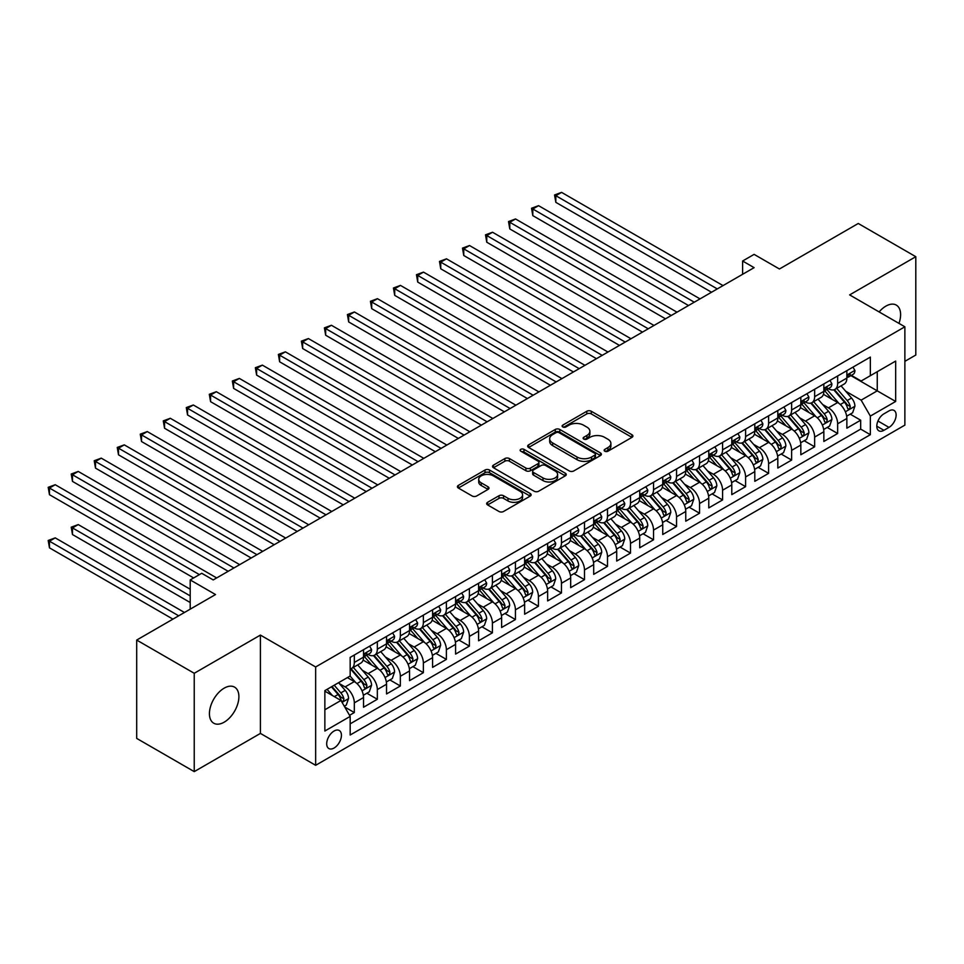 <?xml version="1.0" encoding="UTF-8"?>
<svg xmlns="http://www.w3.org/2000/svg" width="964" height="964" viewBox="0 0 964 964"><rect width="100%" height="100%" fill="white"/><g stroke="black" fill="none" stroke-linecap="round" stroke-linejoin="round"><path stroke-width="1.45" d="M604.802 451.212A2.241 1.289 0 0 0 607.959 451.212L631.962 437.355A3.193 1.844 0 0 0 632.902 436.041A3.193 1.844 0 0 0 631.962 434.74L591.306 411.267A3.193 1.844 0 0 0 586.787 411.267L562.783 425.124A2.241 1.289 0 0 0 562.12 426.04A2.241 1.289 0 0 0 562.783 426.944A2.241 1.289 0 0 0 565.94 426.944L569.049 425.16A10.218 5.905 0 0 1 583.509 425.16L586.895 427.112A10.218 5.905 0 0 1 589.884 431.282A10.218 5.905 0 0 1 586.895 435.463L583.786 437.246A2.241 1.289 0 0 0 583.136 438.162A2.241 1.289 0 0 0 583.786 439.078A2.241 1.289 0 0 0 586.956 439.078L590.052 437.282A10.218 5.905 0 0 1 604.512 437.282L607.91 439.247A10.218 5.905 0 0 1 610.899 443.416A10.218 5.905 0 0 1 607.91 447.585L604.802 449.381A2.241 1.289 0 0 0 604.139 450.296A2.241 1.289 0 0 0 604.802 451.212L604.802 449.381M224.154 722.193A20.834 12.026 120 0 0 237.771 703.828A20.834 12.026 120 0 0 234.577 687.139A20.834 12.026 120 0 0 224.154 688.163A20.834 12.026 120 0 0 210.55 706.528A20.834 12.026 120 0 0 213.743 723.217A20.834 12.026 120 0 0 224.154 722.193M898.966 323.386A20.834 12.026 120 0 0 896.291 305.094A20.834 12.026 120 0 0 885.88 306.13A20.834 12.026 120 0 0 879.12 311.926M334.062 748.028A10.411 6.013 120 0 0 340.87 738.858A10.411 6.013 120 0 0 339.268 730.507A10.411 6.013 120 0 0 334.062 731.025A10.411 6.013 120 0 0 327.254 740.207A10.411 6.013 120 0 0 328.857 748.546A10.411 6.013 120 0 0 334.062 748.028M487.603 502.304A3.193 1.844 0 0 0 486.663 503.606A3.193 1.844 0 0 0 487.603 504.919L499.015 511.498A3.193 1.844 0 0 0 503.533 511.498L530.188 496.111A3.193 1.844 0 0 0 531.128 494.809A3.193 1.844 0 0 0 530.188 493.508L489.519 470.022A3.193 1.844 0 0 0 485 470.022L458.346 485.41A3.193 1.844 0 0 0 457.406 486.724A3.193 1.844 0 0 0 458.346 488.025L472.131 495.978A3.193 1.844 0 0 0 476.65 495.978L488.049 489.399A3.193 1.844 0 0 0 488.989 488.085A3.193 1.844 0 0 0 488.049 486.784L481.217 482.844A8.543 4.928 0 0 1 478.722 479.349A8.543 4.928 0 0 1 483.988 474.794A8.543 4.928 0 0 1 493.303 475.867L520.078 491.315A8.543 4.928 0 0 1 522.584 494.809A8.543 4.928 0 0 1 517.307 499.364A8.543 4.928 0 0 1 507.992 498.292L503.533 495.725A3.193 1.844 0 0 0 499.015 495.725L487.603 502.304L487.603 504.919M904.871 361.343L915.8 355.029L915.8 256.701L858.261 223.479L779.43 268.992L754.113 254.376L742.605 261.015L754.113 267.655L213.225 579.93L201.717 573.291L190.209 579.93L190.209 609.164M194.234 673.282L194.234 771.622L260.413 733.411L260.413 635.083L194.234 673.282L136.695 640.06L215.526 594.547L190.209 579.93M260.413 635.083L315.65 666.968L904.871 326.796L904.871 425.124L315.65 765.308L315.65 666.968M915.8 256.701L849.633 294.9L904.871 326.796M569.278 470.938A3.193 1.844 0 0 0 573.797 470.938L600.452 455.55A3.193 1.844 0 0 0 601.391 454.237A3.193 1.844 0 0 0 600.452 452.935L559.783 429.462A3.193 1.844 0 0 0 555.264 429.462L528.609 444.85A3.193 1.844 0 0 0 527.669 446.151A3.193 1.844 0 0 0 528.609 447.465L569.278 470.938M521.705 451.694A2.241 1.289 0 0 1 523.97 452.008L523.97 449.344L565.314 473.216A3.193 1.844 0 0 1 566.254 474.529A3.193 1.844 0 0 1 565.314 475.83L538.659 491.218A3.193 1.844 0 0 1 534.14 491.218L493.472 467.745L493.472 465.13A3.193 1.844 0 0 0 492.544 466.431A3.193 1.844 0 0 0 493.472 467.745M493.472 465.13L504.883 458.551A3.193 1.844 0 0 1 509.402 458.551L525.898 468.07A3.193 1.844 0 0 0 530.417 468.07L537.984 463.696A3.193 1.844 0 0 0 538.924 462.395A3.193 1.844 0 0 0 537.984 461.093L520.813 451.176A2.241 1.289 0 0 1 520.162 450.26A2.241 1.289 0 0 1 521.536 449.067A2.241 1.289 0 0 1 523.97 449.344M194.234 771.622L136.695 738.4L136.695 640.06M349.546 715.312L354.318 712.553L344.763 707.034M339.328 683.572L345.112 686.91A13.014 7.519 60 0 1 354.318 702.852L363.524 697.538L363.524 707.239L377.334 699.261L366.862 693.224M362.344 670.281L368.127 673.619A13.014 7.519 60 0 1 377.334 689.561L386.54 684.247L386.54 693.947L400.349 685.982L389.878 679.933M385.359 656.99L391.143 660.328A13.014 7.519 60 0 1 400.349 676.27L409.555 670.956L409.555 680.656L423.365 672.691L412.893 666.642M408.387 643.699L414.159 647.037A13.014 7.519 60 0 1 423.365 662.991L432.571 657.677L432.571 667.377L446.38 659.4L435.909 653.351M431.402 630.42L437.174 633.758A13.014 7.519 60 0 1 446.38 649.7L455.586 644.386L455.586 654.086L469.396 646.109L458.924 640.06M454.418 617.129L460.19 620.467A13.014 7.519 60 0 1 469.396 636.409L478.602 631.095L478.602 640.795L492.411 632.818L481.94 626.781M477.433 603.838L483.205 607.175A13.014 7.519 60 0 1 492.411 623.118L501.617 617.804L501.617 627.504L515.427 619.539L504.955 613.49M500.449 590.546L506.221 593.884A13.014 7.519 60 0 1 515.427 609.838L524.633 604.524L524.633 614.225L538.442 606.248L527.971 600.198M523.464 577.267L529.236 580.605A13.014 7.519 60 0 1 538.442 596.547L547.648 591.233L547.648 600.933L561.47 592.956L550.986 586.907M546.48 563.976L552.252 567.314A13.014 7.519 60 0 1 561.47 583.256L570.676 577.942L570.676 587.642L584.485 579.665L574.002 573.628M569.495 550.685L575.279 554.023A13.014 7.519 60 0 1 584.485 569.965L593.691 564.651L593.691 574.351L607.501 566.386L597.029 560.337M592.511 537.394L598.295 540.732A13.014 7.519 60 0 1 607.501 556.686L616.707 551.36L616.707 561.06L630.516 553.095L620.045 547.046M615.526 524.115L621.31 527.441A13.014 7.519 60 0 1 630.516 543.395L639.722 538.081L639.722 547.781L653.532 539.804L643.06 533.755M638.542 510.824L644.326 514.161A13.014 7.519 60 0 1 653.532 530.104L662.738 524.79L662.738 534.49L676.547 526.513L666.076 520.476M661.557 497.532L667.341 500.87A13.014 7.519 60 0 1 676.547 516.812L685.753 511.498L685.753 521.199L699.563 513.234L689.091 507.185M684.573 484.241L690.357 487.579A13.014 7.519 60 0 1 699.563 503.521L708.769 498.207L708.769 507.908L722.578 499.942L712.107 493.893M707.588 470.962L713.372 474.288A13.014 7.519 60 0 1 722.578 490.242L731.784 484.928L731.784 494.628L745.594 486.651L735.122 480.602M730.604 457.671L736.388 461.009A13.014 7.519 60 0 1 745.594 476.951L754.8 471.637L754.8 481.337L768.609 473.36L758.138 467.311M753.631 444.38L759.403 447.718A13.014 7.519 60 0 1 768.609 463.66L777.815 458.346L777.815 468.046L791.625 460.069L781.153 454.032M776.647 431.089L782.419 434.427A13.014 7.519 60 0 1 791.625 450.369L800.831 445.055L800.831 454.755L814.64 446.79L804.169 440.741M799.662 417.798L805.434 421.135A13.014 7.519 60 0 1 814.64 437.09L823.846 431.776L823.846 441.476L837.656 433.499L837.656 423.798A13.014 7.519 -120 0 0 828.45 407.856L822.678 404.519M827.184 427.45L837.656 433.499M363.524 697.538A13.014 7.519 -120 0 0 354.318 681.596L347.414 677.608M386.54 684.247A13.014 7.519 -120 0 0 377.334 668.305L363.103 660.087M409.555 670.956A13.014 7.519 -120 0 0 400.349 655.014L386.118 646.796M432.571 657.677A13.014 7.519 -120 0 0 423.365 641.723L409.134 633.505M455.586 644.386A13.014 7.519 -120 0 0 446.38 628.432L432.149 620.226M478.602 631.095A13.014 7.519 -120 0 0 469.396 615.153L455.165 606.934M501.617 617.804A13.014 7.519 -120 0 0 492.411 601.861L478.18 593.643M524.633 604.524A13.014 7.519 -120 0 0 515.427 588.57L501.196 580.352M547.648 591.233A13.014 7.519 -120 0 0 538.442 575.279L524.211 567.061M570.676 577.942A13.014 7.519 -120 0 0 561.47 562L547.227 553.782M593.691 564.651A13.014 7.519 -120 0 0 584.485 548.709L570.242 540.491M616.707 551.36A13.014 7.519 -120 0 0 607.501 535.418L593.258 527.2M639.722 538.081A13.014 7.519 -120 0 0 630.516 522.127L616.273 513.908M662.738 524.79A13.014 7.519 -120 0 0 653.532 508.847L639.301 500.629M685.753 511.498A13.014 7.519 -120 0 0 676.547 495.556L662.316 487.338M708.769 498.207A13.014 7.519 -120 0 0 699.563 482.265L685.332 474.047M731.784 484.928A13.014 7.519 -120 0 0 722.578 468.974L708.347 460.756M754.8 471.637A13.014 7.519 -120 0 0 745.594 455.695L731.363 447.477M777.815 458.346A13.014 7.519 -120 0 0 768.609 442.404L754.378 434.186M800.831 445.055A13.014 7.519 -120 0 0 791.625 429.113L777.394 420.894M823.846 431.776A13.014 7.519 -120 0 0 814.64 415.821L800.409 407.603M888.989 410.905L883.928 413.833A10.086 5.82 120 0 0 877.336 422.726A10.086 5.82 120 0 0 878.879 430.812A10.086 5.82 120 0 0 883.928 430.306L888.989 427.389A10.086 5.82 120 0 0 895.58 418.497A10.086 5.82 120 0 0 894.026 410.411A10.086 5.82 120 0 0 888.989 410.905M324.856 709.757L340.967 700.454L350.173 716.409L350.173 735.014L870.347 434.692L870.347 416.087L861.141 400.144L845.693 391.227M350.173 716.409L324.856 731.025L324.856 690.622L350.173 676.005L350.173 657.4L870.347 357.09L870.347 375.695L895.664 361.078L895.664 401.47L870.347 416.087M368.007 654.411L368.127 654.484A13.014 7.519 60 0 0 374.635 655.122L383.841 649.808A13.014 7.519 -120 0 0 386.54 643.856L386.54 636.409M391.023 641.12L391.143 641.193A13.014 7.519 60 0 0 397.65 641.843L406.856 636.529A13.014 7.519 -120 0 0 409.555 630.564L409.555 623.118M414.038 627.841L414.159 627.901A13.014 7.519 60 0 0 420.666 628.552L429.872 623.238A13.014 7.519 -120 0 0 432.571 617.273L432.571 609.838M437.053 614.55L437.174 614.622A13.014 7.519 60 0 0 443.681 615.261L452.887 609.947A13.014 7.519 -120 0 0 455.586 603.982L455.586 596.547M460.069 601.259L460.19 601.331A13.014 7.519 60 0 0 466.697 601.97L475.903 596.656A13.014 7.519 -120 0 0 478.602 590.703L478.602 583.256M483.084 587.968L483.205 588.04A13.014 7.519 60 0 0 489.724 588.691L498.93 583.365A13.014 7.519 -120 0 0 501.617 577.412L501.617 569.965M506.1 574.689L506.221 574.749A13.014 7.519 60 0 0 512.74 575.4L521.946 570.086A13.014 7.519 -120 0 0 524.633 564.121L524.633 556.674M529.116 561.397L529.236 561.47A13.014 7.519 60 0 0 535.755 562.108L544.961 556.794A13.014 7.519 -120 0 0 547.648 550.83L547.648 543.395M552.131 548.106L552.252 548.179A13.014 7.519 60 0 0 558.771 548.817L567.977 543.503A13.014 7.519 -120 0 0 570.676 537.551L570.676 530.104M575.159 534.815L575.279 534.887A13.014 7.519 60 0 0 581.786 535.538L590.992 530.212A13.014 7.519 -120 0 0 593.691 524.259L593.691 516.812M598.174 521.524L598.295 521.596A13.014 7.519 60 0 0 604.802 522.247L614.008 516.933A13.014 7.519 -120 0 0 616.707 510.968L616.707 503.521M621.19 508.245L621.31 508.305A13.014 7.519 60 0 0 627.817 508.956L637.023 503.642A13.014 7.519 -120 0 0 639.722 497.677L639.722 490.242M644.205 494.954L644.326 495.026A13.014 7.519 60 0 0 650.833 495.665L660.039 490.351A13.014 7.519 -120 0 0 662.738 484.386L662.738 476.951M667.221 481.663L667.341 481.735A13.014 7.519 60 0 0 673.848 482.374L683.054 477.06A13.014 7.519 -120 0 0 685.753 471.107L685.753 463.66M690.236 468.371L690.357 468.444A13.014 7.519 60 0 0 696.864 469.094L706.07 463.78A13.014 7.519 -120 0 0 708.769 457.816L708.769 450.369M713.252 455.092L713.372 455.153A13.014 7.519 60 0 0 719.879 455.803L729.085 450.489A13.014 7.519 -120 0 0 731.784 444.524L731.784 437.09M736.267 441.801L736.388 441.874A13.014 7.519 60 0 0 742.895 442.512L752.101 437.198A13.014 7.519 -120 0 0 754.8 431.233L754.8 423.798M759.283 428.51L759.403 428.582A13.014 7.519 60 0 0 765.91 429.221L775.116 423.907A13.014 7.519 -120 0 0 777.815 417.954L777.815 410.507M782.298 415.219L782.419 415.291A13.014 7.519 60 0 0 788.926 415.942L798.132 410.616A13.014 7.519 -120 0 0 800.831 404.663L800.831 397.216M805.314 401.94L805.434 402A13.014 7.519 60 0 0 811.941 402.651L821.147 397.337A13.014 7.519 -120 0 0 823.846 391.372L823.846 383.937M350.173 723.844L860.671 429.113L860.671 420.208L846.862 428.185L846.862 418.484A13.014 7.519 -120 0 0 837.656 402.53L823.425 394.312M828.329 388.649L828.45 388.721A13.014 7.519 -120 0 0 834.969 389.36A13.014 7.519 -120 0 0 837.656 383.395L837.656 375.96M834.969 389.36L844.175 384.046A13.014 7.519 -120 0 0 846.862 378.081L846.862 370.646M354.318 655.014L354.318 662.461A13.014 7.519 60 0 1 351.619 668.414A13.014 7.519 60 0 1 350.173 668.944M351.619 668.414L360.825 663.099A13.014 7.519 -120 0 0 363.524 657.135L363.524 649.7M377.334 641.723L377.334 649.17A13.014 7.519 60 0 1 374.635 655.122M400.349 628.432L400.349 635.879A13.014 7.519 60 0 1 397.65 641.843M423.365 615.153L423.365 622.587A13.014 7.519 60 0 1 420.666 628.552M446.38 601.861L446.38 609.296A13.014 7.519 60 0 1 443.681 615.261M469.396 588.57L469.396 596.017A13.014 7.519 60 0 1 466.697 601.97M492.411 575.279L492.411 582.726A13.014 7.519 60 0 1 489.724 588.691M515.427 562L515.427 569.435A13.014 7.519 60 0 1 512.74 575.4M538.442 548.709L538.442 556.144A13.014 7.519 60 0 1 535.755 562.108M561.47 535.418L561.47 542.865A13.014 7.519 60 0 1 558.771 548.817M584.485 522.127L584.485 529.573A13.014 7.519 60 0 1 581.786 535.538M607.501 508.847L607.501 516.282A13.014 7.519 60 0 1 604.802 522.247M630.516 495.556L630.516 502.991A13.014 7.519 60 0 1 627.817 508.956M653.532 482.265L653.532 489.712A13.014 7.519 60 0 1 650.833 495.665M676.547 468.974L676.547 476.421A13.014 7.519 60 0 1 673.848 482.374M699.563 455.683L699.563 463.13A13.014 7.519 60 0 1 696.864 469.094M722.578 442.404L722.578 449.839A13.014 7.519 60 0 1 719.879 455.803M745.594 429.113L745.594 436.547A13.014 7.519 60 0 1 742.895 442.512M768.609 415.821L768.609 423.268A13.014 7.519 60 0 1 765.91 429.221M791.625 402.53L791.625 409.977A13.014 7.519 60 0 1 788.926 415.942M814.64 389.251L814.64 396.686A13.014 7.519 60 0 1 811.941 402.651M814.64 437.09L814.64 446.79M791.625 450.369L791.625 460.069M768.609 463.66L768.609 473.36M745.594 476.951L745.594 486.651M722.578 490.242L722.578 499.942M699.563 503.521L699.563 513.234M676.547 516.812L676.547 526.513M653.532 530.104L653.532 539.804M630.516 543.395L630.516 553.095M607.501 556.686L607.501 566.386M584.485 569.965L584.485 579.665M561.47 583.256L561.47 592.956M538.442 596.547L538.442 606.248M515.427 609.838L515.427 619.539M492.411 623.118L492.411 632.818M469.396 636.409L469.396 646.109M446.38 649.7L446.38 659.4M423.365 662.991L423.365 672.691M400.349 676.27L400.349 685.982M377.334 689.561L377.334 699.261M354.318 702.852L354.318 712.553M340.967 700.454L324.856 691.164M861.141 400.144L877.252 390.842L877.252 371.706L895.664 361.078M850.887 375.623L895.664 401.47M851.345 375.358L861.141 381.009L870.347 375.695M260.413 733.411L315.65 765.308M742.605 261.015L742.605 274.306M850.2 414.159L860.671 420.208M860.671 429.113L870.347 434.692M605.693 451.526L607.91 450.248A10.218 5.905 0 0 0 610.899 446.079L610.899 443.416M589.884 431.282L589.884 433.945A10.218 5.905 0 0 1 586.895 438.114L584.678 439.391M631.926 437.379L591.306 413.918A3.193 1.844 0 0 0 586.787 413.918L563.675 427.269M600.403 455.574L559.783 432.113A3.193 1.844 0 0 0 555.264 432.113L528.646 447.489L528.609 444.85M594.8 455.153A2.241 1.289 0 0 0 595.463 454.237A2.241 1.289 0 0 0 594.8 453.333L559.108 432.716A2.241 1.289 0 0 0 555.939 432.716L552.673 434.607A10.218 5.905 0 0 0 549.673 438.789A10.218 5.905 0 0 0 552.673 442.958L577.062 457.044A10.218 5.905 0 0 0 591.522 457.044L594.8 455.153L594.8 457.816A2.241 1.289 0 0 0 595.463 456.9L595.463 454.237M549.673 438.789L549.673 441.44A10.218 5.905 0 0 0 552.673 445.621L552.673 442.958M594.8 457.816L591.522 459.708A10.218 5.905 0 0 1 577.062 459.708L552.673 445.621M493.52 467.769L504.883 461.202L504.883 458.551M538.924 462.395L538.924 465.046A3.193 1.844 0 0 1 537.984 466.359L530.417 470.721A3.193 1.844 0 0 1 525.898 470.721L509.402 461.202A3.193 1.844 0 0 0 504.883 461.202M523.97 452.008L565.278 475.854M543.009 477.951A8.543 4.928 0 0 0 552.324 479.012A8.543 4.928 0 0 0 557.602 474.457A8.543 4.928 0 0 0 555.095 470.974L545.66 465.528A3.193 1.844 0 0 0 541.141 465.528L533.574 469.89A3.193 1.844 0 0 0 532.646 471.203A3.193 1.844 0 0 0 533.574 472.505L543.009 477.951L543.009 480.602A8.543 4.928 0 0 0 552.324 481.675A8.543 4.928 0 0 0 557.602 477.12L557.602 474.457M532.646 471.203L532.646 473.854A3.193 1.844 0 0 0 533.574 475.156L533.574 472.505M543.009 480.602L533.574 475.156M522.584 494.809L522.584 497.46A8.543 4.928 0 0 1 517.307 502.027A8.543 4.928 0 0 1 507.992 500.955L503.533 498.376A3.193 1.844 0 0 0 499.015 498.376L487.639 504.943M478.722 479.349L478.722 482.012A8.543 4.928 0 0 0 481.217 485.495L481.217 482.844M488.049 486.784L488.049 489.399L481.217 485.495M530.152 496.135L489.519 472.685A3.193 1.844 0 0 0 485 472.685L458.394 488.049M846.669 416.207L852.622 412.773L854.923 406.121A8.628 4.977 -120 0 0 851.561 398.024L841.042 385.853M838.933 403.374L826.919 389.456M832.101 399.325L825.124 391.251A20.666 11.93 -120 0 0 824.485 390.528M555.83 255.496L665.497 318.819L509.787 228.926L509.787 222.274L515.547 218.961L677.005 312.179M833.788 389.83L844.428 402.145A8.628 4.977 60 0 1 847.501 408.085C848.802 409.821 849.718 409.29 850.26 406.495A8.628 4.977 -120 0 0 847.187 400.554L836.668 388.372M834.414 389.625L845.85 402.856A4.398 2.543 60 0 1 846.946 404.579L850.26 406.495M847.501 408.085L848.127 409.11M852.971 367.127L854.923 370.513A8.628 4.977 60 0 1 853.14 374.321L848.766 376.852A8.628 4.977 -120 0 0 850.26 374.863L850.079 374.104M717.288 288.923L555.83 195.704L561.578 192.378L723.036 285.597M847.151 377.249L847.187 377.249A8.628 4.977 -120 0 0 848.766 376.852M849.151 374.225L850.26 374.863C849.718 373.562 848.802 374.092 847.501 376.454A8.628 4.977 60 0 1 846.862 377.683M711.528 292.237L555.83 202.344L555.83 195.704L554.553 194.969L561.578 192.378M555.83 202.344L554.553 194.969M823.654 429.486L829.606 426.052L831.908 419.412A8.628 4.977 -120 0 0 828.546 411.315L818.026 399.132M815.918 416.665L803.904 402.747M809.085 412.616L802.108 404.543A20.666 11.93 -120 0 0 801.47 403.82M532.803 268.787L642.482 332.11L486.772 242.217L486.772 235.565L492.532 232.24L653.99 325.458M810.772 403.121L821.412 415.436A8.628 4.977 60 0 1 824.485 421.376C825.787 423.112 826.702 422.581 827.245 419.774A8.628 4.977 -120 0 0 824.172 413.833L813.652 401.663M811.399 402.916L822.834 416.147A4.398 2.543 60 0 1 823.931 417.87L827.245 419.774M824.485 421.376L825.112 422.401M800.638 442.777L806.591 439.343L808.892 432.703A8.628 4.977 -120 0 0 805.53 424.606L795.011 412.423M792.902 429.956L780.888 416.038M786.07 425.907L779.093 417.822A20.666 11.93 -120 0 0 778.454 417.111M509.787 282.078L619.466 345.401L463.756 255.496L463.756 248.857L469.516 245.531L630.974 338.75M787.757 416.4L798.397 428.715A8.628 4.977 60 0 1 801.47 434.668C802.771 436.391 803.687 435.861 804.229 433.065A8.628 4.977 -120 0 0 801.156 427.124L790.637 414.954M788.383 416.207L799.807 429.438A4.398 2.543 60 0 1 800.915 431.161L804.229 433.065M801.47 434.668L802.096 435.68M777.623 456.068L783.575 452.634L785.877 445.983A8.628 4.977 -120 0 0 782.515 437.885L771.995 425.714M769.887 443.247L757.873 429.329M763.054 439.186L756.077 431.113A20.666 11.93 -120 0 0 755.439 430.39M486.772 295.37L596.451 358.68L440.741 268.787L440.741 262.148L446.501 258.822L607.959 352.041M764.741 429.691L775.381 442.006A8.628 4.977 60 0 1 778.454 447.947C779.756 449.682 780.671 449.152 781.214 446.356A8.628 4.977 -120 0 0 778.141 440.415L767.621 428.233M765.368 429.498L776.791 442.729A4.398 2.543 60 0 1 777.9 444.44L781.214 446.356M778.454 447.947L779.081 448.971M754.607 469.36L760.56 465.925L762.861 459.274A8.628 4.977 -120 0 0 759.499 451.176L748.98 439.006M746.871 456.526L734.857 442.621M740.039 452.478L733.062 444.404A20.666 11.93 -120 0 0 732.423 443.681M463.756 308.649L573.435 371.971L417.725 282.078L417.725 275.427L423.485 272.113L584.943 365.332M741.726 442.982L752.366 455.297A8.628 4.977 60 0 1 755.439 461.238C756.728 462.973 757.656 462.443 758.198 459.647A8.628 4.977 -120 0 0 755.125 453.707L744.606 441.524M742.352 442.777L753.776 456.008A4.398 2.543 60 0 1 754.884 457.731L758.198 459.647M755.439 461.238L756.065 462.262M829.944 380.406L831.908 383.793A8.628 4.977 60 0 1 830.125 387.612L825.75 390.143A8.628 4.977 -120 0 0 827.245 388.155L827.064 387.383M694.273 302.202L532.803 208.995L538.563 205.669L700.021 298.888M824.136 390.541L824.172 390.541A8.628 4.977 -120 0 0 825.75 390.143M826.136 387.504L827.245 388.155C826.702 386.853 825.787 387.383 824.485 389.745A8.628 4.977 60 0 1 823.846 390.974M688.513 305.528L532.803 215.635L532.803 208.995L531.538 208.26L538.563 205.669M532.803 215.635L531.538 208.26M806.928 393.698L808.892 397.084A8.628 4.977 60 0 1 807.097 400.904L802.735 403.422A8.628 4.977 -120 0 0 804.229 401.446L804.048 400.675M671.257 315.493L508.522 221.551L515.547 218.961M801.12 403.832L801.156 403.832A8.628 4.977 -120 0 0 802.735 403.422M803.12 400.795L804.229 401.446C803.687 400.144 802.771 400.675 801.47 403.036A8.628 4.977 60 0 1 800.831 404.265M509.787 228.926L508.522 221.551M783.913 406.989L785.877 410.375A8.628 4.977 60 0 1 784.081 414.195L779.707 416.713A8.628 4.977 -120 0 0 781.214 414.725L781.033 413.966M648.23 328.784L485.507 234.83L492.532 232.24M778.105 417.123L778.141 417.123A8.628 4.977 -120 0 0 779.707 416.713M780.105 414.086L781.214 414.725C780.671 413.436 779.756 413.966 778.454 416.328A8.628 4.977 60 0 1 777.815 417.557M486.772 242.217L485.507 234.83M760.897 420.28L762.861 423.666A8.628 4.977 60 0 1 761.066 427.474L756.692 430.004A8.628 4.977 -120 0 0 758.198 428.016L758.017 427.257M625.214 342.075L462.491 248.122L469.516 245.531M755.089 430.414L755.125 430.414A8.628 4.977 -120 0 0 756.692 430.004M757.089 427.377L758.198 428.016C757.656 426.715 756.74 427.245 755.439 429.607A8.628 4.977 60 0 1 754.8 430.836M463.756 255.496L462.491 248.122M731.592 482.639L737.544 479.204L739.834 472.565A8.628 4.977 -120 0 0 736.484 464.467L725.964 452.285M723.856 469.817L711.842 455.9M717.023 465.769L710.046 457.695A20.666 11.93 -120 0 0 709.396 456.972M440.741 321.94L550.42 385.263L394.71 295.37L394.71 288.718L400.47 285.404L561.928 378.611M718.71 456.273L729.35 468.588A8.628 4.977 60 0 1 732.423 474.529C733.712 476.264 734.64 475.734 735.183 472.938A8.628 4.977 -120 0 0 732.11 466.986L721.59 454.815M719.337 456.068L730.76 469.299A4.398 2.543 60 0 1 731.869 471.022L735.183 472.938M732.423 474.529L733.05 475.553M737.882 433.559L739.834 436.957A8.628 4.977 60 0 1 738.05 440.765L733.676 443.295A8.628 4.977 -120 0 0 735.183 441.307L735.002 440.536M602.199 355.367L439.476 261.413L446.501 258.822M732.074 443.693L732.11 443.693A8.628 4.977 -120 0 0 733.676 443.295M734.074 440.668L735.183 441.307C734.64 440.006 733.725 440.536 732.423 442.898A8.628 4.977 60 0 1 731.784 444.127M440.741 268.787L439.476 261.413M708.576 495.93L714.517 492.496L716.818 485.856A8.628 4.977 -120 0 0 713.468 477.758L702.949 465.576M700.84 483.109L688.826 469.191M693.996 479.06L687.031 470.974A20.666 11.93 -120 0 0 686.38 470.263M417.725 335.231L527.404 398.554L371.694 308.649L371.694 302.009L377.454 298.683L538.912 391.902M695.695 469.564L706.335 481.88A8.628 4.977 60 0 1 709.408 487.82C710.697 489.555 711.625 489.013 712.167 486.218A8.628 4.977 -120 0 0 709.094 480.277L698.575 468.106M696.321 469.36L707.745 482.59A4.398 2.543 60 0 1 708.853 484.314L712.167 486.218M709.408 487.82L710.034 488.832M714.866 446.85L716.818 450.236A8.628 4.977 60 0 1 715.035 454.056L710.661 456.587A8.628 4.977 -120 0 0 712.167 454.598L711.986 453.827M579.183 368.646L416.46 274.704L423.485 272.113M709.058 456.984L709.094 456.984A8.628 4.977 -120 0 0 710.661 456.587M711.058 453.948L712.167 454.598C711.625 453.297 710.709 453.827 709.408 456.189A8.628 4.977 60 0 1 708.769 457.418M417.725 282.078L416.46 274.704M685.561 509.221L691.501 505.787L693.803 499.147A8.628 4.977 -120 0 0 690.453 491.038L679.933 478.867M677.825 496.4L665.811 482.482M670.98 492.339L664.003 484.265A20.666 11.93 -120 0 0 663.365 483.542M394.71 348.522L504.377 411.833M672.679 482.844L683.307 495.159A8.628 4.977 60 0 1 686.392 501.099C687.681 502.834 688.609 502.304 689.152 499.509A8.628 4.977 -120 0 0 686.079 493.568L675.559 481.398M673.306 482.651L684.729 495.882A4.398 2.543 60 0 1 685.838 497.593L689.152 499.509M686.392 501.099L687.019 502.124M691.851 460.141L693.803 463.527A8.628 4.977 60 0 1 692.019 467.347L687.645 469.866A8.628 4.977 -120 0 0 689.152 467.877L688.971 467.118M556.168 381.937L393.445 287.995L400.47 285.404M686.043 470.275L686.079 470.275A8.628 4.977 -120 0 0 687.645 469.866M688.031 467.239L689.152 467.877C688.609 466.588 687.681 467.118 686.392 469.48A8.628 4.977 60 0 1 685.753 470.709M394.71 295.37L393.445 287.995M662.545 522.512L668.486 519.078L670.787 512.426A8.628 4.977 -120 0 0 667.425 504.329L656.918 492.158M654.809 509.679L642.783 495.773M647.965 505.63L640.988 497.557A20.666 11.93 -120 0 0 640.349 496.834M371.694 361.801L481.361 425.124L325.663 335.231L325.663 328.591L331.411 325.266L492.869 418.484M649.664 496.135L660.292 508.45A8.628 4.977 60 0 1 663.377 514.39C664.666 516.126 665.594 515.595 666.136 512.8A8.628 4.977 -120 0 0 663.063 506.859L652.544 494.677M650.29 495.93L661.714 509.161A4.398 2.543 60 0 1 662.822 510.884L666.136 512.8M663.377 514.39L664.003 515.415M668.835 473.432L670.787 476.819A8.628 4.977 60 0 1 669.004 480.638L664.63 483.157A8.628 4.977 -120 0 0 666.136 481.169L665.955 480.409M533.152 395.228L370.429 301.274L377.454 298.683M663.027 483.567L663.063 483.567A8.628 4.977 -120 0 0 664.63 483.157M665.015 480.53L666.136 481.169C665.594 479.867 664.666 480.397 663.377 482.771A8.628 4.977 60 0 1 662.738 483.988M371.694 308.649L370.429 301.274M639.53 535.791L645.47 532.369L647.772 525.717A8.628 4.977 -120 0 0 644.41 517.62L633.902 505.449M631.794 522.97L619.768 509.052M624.949 518.921L617.972 510.848A20.666 11.93 -120 0 0 617.334 510.125M348.679 375.092L458.346 438.415L302.648 348.522L302.648 341.871L308.396 338.557L469.854 431.764M626.648 509.426L637.276 521.741A8.628 4.977 60 0 1 640.361 527.682C641.65 529.417 642.578 528.887 643.121 526.091A8.628 4.977 -120 0 0 640.048 520.138L629.528 507.968M627.275 509.221L638.698 522.452A4.398 2.543 60 0 1 639.807 524.175L643.121 526.091M640.361 527.682L640.988 528.706M645.82 486.712L647.772 490.11A8.628 4.977 60 0 1 645.988 493.917L641.614 496.448A8.628 4.977 -120 0 0 643.121 494.46L642.94 493.689M510.137 408.519L348.679 315.3L354.427 311.974L515.897 405.193M640.012 496.846L640.048 496.846A8.628 4.977 -120 0 0 641.614 496.448M642 493.821L643.121 494.46C642.578 493.158 641.65 493.689 640.361 496.05A8.628 4.977 60 0 1 639.722 497.279M504.389 411.833L348.679 321.94L348.679 315.3L347.414 314.565L354.427 311.974M348.679 321.94L347.414 314.565M616.514 549.082L622.455 545.648L624.756 539.009A8.628 4.977 -120 0 0 621.394 530.911L610.887 518.728M608.778 536.261L596.752 522.343M601.934 532.212L594.957 524.127A20.666 11.93 -120 0 0 594.318 523.416M325.663 388.384L435.33 451.706L279.632 361.801L279.632 355.162L285.38 351.836L446.838 445.055M603.633 522.717L614.261 535.032A8.628 4.977 60 0 1 617.334 540.973C618.635 542.708 619.551 542.178 620.105 539.37A8.628 4.977 -120 0 0 617.02 533.429L606.513 521.259M604.247 522.512L615.683 535.743A4.398 2.543 60 0 1 616.791 537.466L620.105 539.37M617.334 540.973L617.972 541.997M622.804 500.003L624.756 503.389A8.628 4.977 60 0 1 622.973 507.209L618.599 509.739A8.628 4.977 -120 0 0 620.105 507.751L619.924 506.98M487.121 421.798L324.398 327.856L331.411 325.266M616.996 510.137L617.02 510.137A8.628 4.977 -120 0 0 618.599 509.739M618.984 507.1L620.105 507.751C619.563 506.449 618.635 506.98 617.334 509.341A8.628 4.977 60 0 1 616.707 510.571M325.663 335.231L324.398 327.856M593.499 562.374L599.439 558.939L601.741 552.3A8.628 4.977 -120 0 0 598.379 544.19L587.871 532.02M585.763 549.552L573.737 535.635M578.918 545.491L571.941 537.418A20.666 11.93 -120 0 0 571.303 536.707M302.648 401.675L412.315 464.985L256.617 375.092L256.617 368.453L262.365 365.127L423.823 458.346M580.605 535.996L591.245 548.311A8.628 4.977 60 0 1 594.318 554.252L594.945 555.276L596.114 555.119L597.09 552.661A8.628 4.977 -120 0 0 594.005 546.721L583.497 534.55M581.232 535.803L592.667 549.034A4.398 2.543 60 0 1 593.776 550.745L597.09 552.661M599.789 513.294L601.741 516.68A8.628 4.977 60 0 1 599.957 520.5L595.583 523.018A8.628 4.977 -120 0 0 597.09 521.03L596.909 520.271M464.106 435.089L301.383 341.148L308.396 338.557M593.981 523.428L594.005 523.428A8.628 4.977 -120 0 0 595.583 523.018M595.969 520.391L597.09 521.03C596.547 519.741 595.619 520.271 594.318 522.633A8.628 4.977 60 0 1 593.691 523.862M302.648 348.522L301.383 341.148M570.471 575.665L576.424 572.23L578.725 565.579A8.628 4.977 -120 0 0 575.363 557.481L564.856 545.311M562.747 562.843L550.721 548.926M555.903 558.783L548.926 550.709A20.666 11.93 -120 0 0 548.287 549.986M279.632 414.966L389.299 478.277L233.601 388.384L233.601 381.744L239.349 378.418L400.807 471.637M557.59 549.287L568.23 561.602A8.628 4.977 60 0 1 571.303 567.543C572.604 569.278 573.52 568.748 574.074 565.952A8.628 4.977 -120 0 0 570.989 560.012L560.482 547.829M558.216 549.082L569.652 562.325A4.398 2.543 60 0 1 570.76 564.036L574.074 565.952M571.303 567.543L571.929 568.567M576.773 526.585L578.725 529.971A8.628 4.977 60 0 1 576.942 533.791L572.568 536.309A8.628 4.977 -120 0 0 574.074 534.321L573.881 533.562M441.09 448.381L278.367 354.427L285.38 351.836M570.953 536.719L570.989 536.719A8.628 4.977 -120 0 0 572.568 536.309M572.953 533.682L574.074 534.321C573.532 533.02 572.604 533.562 571.303 535.924A8.628 4.977 60 0 1 570.676 537.141M279.632 361.801L278.367 354.427M547.456 588.956L553.408 585.522L555.71 578.87A8.628 4.977 -120 0 0 552.348 570.772L541.828 558.602M539.732 576.123L527.706 562.205M532.887 572.074L525.91 564A20.666 11.93 -120 0 0 525.272 563.277M256.617 428.245L366.284 491.568L210.586 401.675L210.586 395.023L216.334 391.709L377.792 484.928M534.574 562.578L545.214 574.893A8.628 4.977 60 0 1 548.287 580.834C549.588 582.569 550.504 582.039 551.047 579.244A8.628 4.977 -120 0 0 547.974 573.303L537.466 561.12M535.201 562.374L546.636 575.604A4.398 2.543 60 0 1 547.745 577.328L551.047 579.244M548.287 580.834L548.914 581.858M553.758 539.864L555.71 543.262A8.628 4.977 60 0 1 553.926 547.07L549.552 549.601A8.628 4.977 -120 0 0 551.047 547.612L550.866 546.853M418.075 461.672L255.352 367.718L262.365 365.127M547.938 549.998L547.974 549.998A8.628 4.977 -120 0 0 549.552 549.601M549.938 546.974L551.047 547.612C550.504 546.311 549.588 546.841 548.287 549.203A8.628 4.977 60 0 1 547.648 550.432M256.617 375.092L255.352 367.718M524.44 602.235L530.393 598.801L532.694 592.161A8.628 4.977 -120 0 0 529.332 584.063L518.813 571.881M516.716 589.414L504.69 575.496M509.872 585.365L502.895 577.291A20.666 11.93 -120 0 0 502.256 576.568M233.601 441.536L343.268 504.859L187.558 414.954L187.558 408.314L193.318 404.988L354.776 498.207M511.559 575.87L522.199 588.185A8.628 4.977 60 0 1 525.272 594.125C526.573 595.86 527.489 595.33 528.031 592.523A8.628 4.977 -120 0 0 524.958 586.582L514.439 574.411M512.185 575.665L523.621 588.896A4.398 2.543 60 0 1 524.729 590.619L528.031 592.523M525.272 594.125L525.898 595.149M530.742 553.155L532.694 556.541A8.628 4.977 60 0 1 530.911 560.361L526.537 562.892A8.628 4.977 -120 0 0 528.031 560.903L527.85 560.132M395.059 474.951L232.336 381.009L239.349 378.418M524.922 563.289L524.958 563.289A8.628 4.977 -120 0 0 526.537 562.892M526.922 560.253L528.031 560.903C527.489 559.602 526.573 560.132 525.272 562.494A8.628 4.977 60 0 1 524.633 563.723M233.601 388.384L232.336 381.009M501.425 615.526L507.377 612.092L509.679 605.452A8.628 4.977 -120 0 0 506.317 597.355L495.797 585.172M493.689 602.705L481.675 588.787M486.856 598.656L479.879 590.571A20.666 11.93 -120 0 0 479.241 589.86M210.586 454.827L320.253 518.15L164.543 428.245L164.543 421.605L170.303 418.28L331.761 511.498M488.543 589.149L499.183 601.464A8.628 4.977 60 0 1 502.256 607.416C503.557 609.14 504.473 608.609 505.016 605.814A8.628 4.977 -120 0 0 501.943 599.873L491.423 587.703M489.17 588.956L500.605 602.187A4.398 2.543 60 0 1 501.702 603.91L505.016 605.814M502.256 607.416L502.883 608.429M507.715 566.446L509.679 569.832A8.628 4.977 60 0 1 507.895 573.652L503.521 576.171A8.628 4.977 -120 0 0 505.016 574.195L504.835 573.423M372.044 488.242L209.309 394.3L216.334 391.709M501.907 576.58L501.943 576.58A8.628 4.977 -120 0 0 503.521 576.171M503.907 573.544L505.016 574.195C504.473 572.893 503.557 573.423 502.256 575.785A8.628 4.977 60 0 1 501.617 577.014M210.586 401.675L209.309 394.3M478.409 628.817L484.362 625.383L486.663 618.731A8.628 4.977 -120 0 0 483.301 610.634L472.782 598.463M470.673 615.996L458.659 602.078M463.841 611.935L456.864 603.862A20.666 11.93 -120 0 0 456.225 603.139M187.558 468.118L297.237 531.429L141.527 441.536L141.527 434.897L147.287 431.571L308.745 524.79M465.528 602.44L476.168 614.755A8.628 4.977 60 0 1 479.241 620.696C480.542 622.431 481.458 621.901 482 619.105A8.628 4.977 -120 0 0 478.927 613.164L468.408 600.982M466.154 602.235L477.59 615.478A4.398 2.543 60 0 1 478.686 617.189L482 619.105M479.241 620.696L479.867 621.72M484.699 579.738L486.663 583.124A8.628 4.977 60 0 1 484.88 586.943L480.506 589.462A8.628 4.977 -120 0 0 482 587.474L481.819 586.715M349.028 501.533L186.293 407.579L193.318 404.988M478.891 589.872L478.927 589.872A8.628 4.977 -120 0 0 480.506 589.462M480.891 586.835L482 587.474C481.458 586.184 480.542 586.715 479.241 589.076A8.628 4.977 60 0 1 478.602 590.305M187.558 414.954L186.293 407.579M455.394 642.108L461.346 638.674L463.648 632.023A8.628 4.977 -120 0 0 460.286 623.925L449.766 611.754M447.658 629.275L435.644 615.369M440.825 625.226L433.848 617.153A20.666 11.93 -120 0 0 433.21 616.43M164.543 481.398L274.222 544.72L118.512 454.827L118.512 448.176L124.272 444.862L285.73 538.081M442.512 615.731L453.152 628.046A8.628 4.977 60 0 1 456.225 633.987C457.526 635.722 458.442 635.192 458.985 632.396A8.628 4.977 -120 0 0 455.912 626.455L445.392 614.273M443.139 615.526L454.562 628.757A4.398 2.543 60 0 1 455.671 630.48L458.985 632.396M456.225 633.987L456.852 635.011M461.684 593.029L463.648 596.415A8.628 4.977 60 0 1 461.852 600.223L457.49 602.753A8.628 4.977 -120 0 0 458.985 600.765L458.804 600.006M326.001 514.824L163.278 420.87L170.303 418.28M455.876 603.163L455.912 603.163A8.628 4.977 -120 0 0 457.49 602.753M457.876 600.126L458.985 600.765C458.442 599.463 457.526 599.994 456.225 602.355A8.628 4.977 60 0 1 455.586 603.585M164.543 428.245L163.278 420.87M432.378 655.387L438.331 651.953L440.632 645.314A8.628 4.977 -120 0 0 437.27 637.216L426.751 625.034M424.642 642.566L412.628 628.649M417.81 638.517L410.833 630.444A20.666 11.93 -120 0 0 410.194 629.721M141.527 494.689L251.206 558.011L95.496 468.118L95.496 461.467L101.256 458.141L262.714 551.36M419.497 629.022L430.137 641.337A8.628 4.977 60 0 1 433.21 647.278C434.499 649.013 435.427 648.483 435.969 645.675A8.628 4.977 -120 0 0 432.896 639.735L422.377 627.564M420.123 628.817L431.547 642.048A4.398 2.543 60 0 1 432.655 643.771L435.969 645.675M433.21 647.278L433.836 648.302M438.668 606.308L440.632 609.706A8.628 4.977 60 0 1 438.837 613.514L434.463 616.044A8.628 4.977 -120 0 0 435.969 614.056L435.788 613.285M302.985 528.115L140.262 434.162L147.287 431.571M432.86 616.442L432.896 616.442A8.628 4.977 -120 0 0 434.463 616.044M434.86 613.417L435.969 614.056C435.427 612.755 434.511 613.285 433.21 615.647A8.628 4.977 60 0 1 432.571 616.876M141.527 441.536L140.262 434.162M409.363 668.679L415.315 665.244L417.605 658.605A8.628 4.977 -120 0 0 414.255 650.507L403.735 638.325M401.627 655.857L389.613 641.94M394.794 651.809L387.817 643.723A20.666 11.93 -120 0 0 387.179 643.012M118.512 507.98L228.191 571.303L72.481 481.398L72.481 474.758L78.241 471.432L239.699 564.651M396.481 642.301L407.121 654.616A8.628 4.977 60 0 1 410.194 660.569C411.483 662.304 412.411 661.762 412.954 658.966A8.628 4.977 -120 0 0 409.881 653.026L399.361 640.855M397.108 642.108L408.531 655.339A4.398 2.543 60 0 1 409.64 657.062L412.954 658.966M410.194 660.569L410.821 661.581M415.653 619.599L417.605 622.985A8.628 4.977 60 0 1 415.821 626.805L411.447 629.335A8.628 4.977 -120 0 0 412.954 627.347L412.773 626.576M279.97 541.394L117.246 447.453L124.272 444.862M409.845 629.733L409.881 629.733A8.628 4.977 -120 0 0 411.447 629.335M411.845 626.696L412.954 627.347C412.411 626.046 411.495 626.576 410.194 628.938A8.628 4.977 60 0 1 409.555 630.167M118.512 454.827L117.246 447.453M386.347 681.97L392.3 678.536L394.589 671.896A8.628 4.977 -120 0 0 391.239 663.786L380.72 651.616M378.611 669.149L366.597 655.231M371.779 665.088L364.802 657.014A20.666 11.93 -120 0 0 364.151 656.291M95.496 521.271L193.668 577.942L49.465 494.689L49.465 488.049L55.225 484.723L216.683 577.942M373.466 655.592L384.106 667.907A8.628 4.977 60 0 1 387.179 673.848C388.468 675.583 389.396 675.053 389.938 672.257A8.628 4.977 -120 0 0 386.865 666.317L376.346 654.146M374.092 655.399L385.516 668.63A4.398 2.543 60 0 1 386.624 670.341L389.938 672.257M387.179 673.848L387.805 674.872M392.637 632.89L394.589 636.276A8.628 4.977 60 0 1 392.806 640.096L388.432 642.614A8.628 4.977 -120 0 0 389.938 640.626L389.757 639.867M256.954 554.686L94.231 460.744L101.256 458.141M386.829 643.024L386.865 643.024A8.628 4.977 -120 0 0 388.432 642.614M388.829 639.988L389.938 640.626C389.396 639.337 388.48 639.867 387.179 642.229A8.628 4.977 60 0 1 386.54 643.458M95.496 468.118L94.231 460.744M363.332 695.261L369.272 691.827L371.574 685.175A8.628 4.977 -120 0 0 368.224 677.077L357.704 664.907M355.596 682.428L350.089 676.053M348.751 678.379L347.859 677.343M190.209 589.233L78.241 524.585L72.481 527.911L72.481 534.55L190.209 602.524M350.45 668.883L361.078 681.199A8.628 4.977 60 0 1 364.163 687.139C365.452 688.874 366.38 688.344 366.923 685.549A8.628 4.977 -120 0 0 363.85 679.608L353.33 667.425M351.077 668.679L362.5 681.909A4.398 2.543 60 0 1 363.609 683.633L366.923 685.549M364.163 687.139L364.79 688.163M72.481 534.55L71.216 527.175L190.209 595.885M71.216 527.175L78.241 524.585M369.622 646.181L371.574 649.567A8.628 4.977 60 0 1 369.79 653.387L365.416 655.906A8.628 4.977 -120 0 0 366.923 653.917L366.742 653.158M233.939 567.977L71.216 474.023L78.241 471.432M363.814 656.315L363.85 656.315A8.628 4.977 -120 0 0 365.416 655.906M365.802 653.279L366.923 653.917C366.38 652.616 365.452 653.146 364.163 655.52A8.628 4.977 60 0 1 363.524 656.737M72.481 481.398L71.216 474.023M344.305 706.238L346.257 705.106L348.558 698.466A8.628 4.977 -120 0 0 345.208 690.369L338.581 682.705M332.399 695.514L327.073 689.344M325.736 691.67L324.856 690.646M184.461 612.489L55.225 537.876L49.465 541.202L49.465 547.841L172.942 619.141M331.447 686.826L338.063 694.49A8.628 4.977 60 0 1 341.148 700.43C342.437 702.166 343.365 701.635 343.907 698.84A8.628 4.977 -120 0 0 340.834 692.887L334.207 685.223M331.978 686.513L339.485 695.201A4.398 2.543 60 0 1 340.593 696.924L343.907 698.84M341.148 700.43L341.774 701.455M49.465 547.841L48.2 540.467L178.702 615.815M48.2 540.467L55.225 537.876M199.415 574.616L48.2 487.314L55.225 484.723M49.465 494.689L48.2 487.314M345.112 686.91L354.318 681.596M368.127 673.619L377.334 668.305M391.143 660.328L400.349 655.014M414.159 647.037L423.365 641.723M437.174 633.758L446.38 628.432M460.19 620.467L469.396 615.153M483.205 607.175L492.411 601.861M506.221 593.884L515.427 588.57M529.236 580.605L538.442 575.279M552.252 567.314L561.47 562M575.279 554.023L584.485 548.709M598.295 540.732L607.501 535.418M621.31 527.441L630.516 522.127M644.326 514.161L653.532 508.847M667.341 500.87L676.547 495.556M690.357 487.579L699.563 482.265M713.372 474.288L722.578 468.974M736.388 461.009L745.594 455.695M759.403 447.718L768.609 442.404M782.419 434.427L791.625 429.113M805.434 421.135L814.64 415.821M828.45 407.856L837.656 402.53M837.656 383.395L846.862 378.081M354.318 662.461L363.524 657.135M377.334 649.17L386.54 643.856M400.349 635.879L409.555 630.564M423.365 622.587L432.571 617.273M446.38 609.296L455.586 603.982M469.396 596.017L478.602 590.703M492.411 582.726L501.617 577.412M515.427 569.435L524.633 564.121M538.442 556.144L547.648 550.83M561.47 542.865L570.676 537.551M584.485 529.573L593.691 524.259M607.501 516.282L616.707 510.968M630.516 502.991L639.722 497.677M653.532 489.712L662.738 484.386M676.547 476.421L685.753 471.107M699.563 463.13L708.769 457.816M722.578 449.839L731.784 444.524M745.594 436.547L754.8 431.233M768.609 423.268L777.815 417.954M791.625 409.977L800.831 404.663M814.64 396.686L823.846 391.372M837.656 423.798L846.862 418.484M877.951 421.015L888.989 427.389M876.782 426.184L883.928 430.306M607.91 450.248L607.91 447.585M583.786 439.078L583.786 437.246M586.895 438.114L586.895 435.463M562.783 426.944L562.783 425.124M586.787 413.918L586.787 411.267M591.306 413.918L591.306 411.267M631.962 437.355L631.962 434.74M555.264 432.113L555.264 429.462M559.783 432.113L559.783 429.462M600.452 455.55L600.452 452.935M577.062 459.708L577.062 457.044M591.522 459.708L591.522 457.044M509.402 461.202L509.402 458.551M525.898 470.721L525.898 468.07M530.417 470.721L530.417 468.07M537.984 466.359L537.984 463.696M565.314 475.83L565.314 473.216M499.015 498.376L499.015 495.725M503.533 498.376L503.533 495.725M507.992 500.955L507.992 498.292M458.346 488.025L458.346 485.41M485 472.685L485 470.022M489.519 472.685L489.519 470.022M530.188 496.111L530.188 493.508M845.356 411.785L854.863 406.29M847.187 400.554L851.561 398.024M840.319 404.519L844.428 402.145M854.863 370.405L846.862 375.032M822.34 425.064L831.848 419.581M824.172 413.833L828.546 411.315M817.291 417.81L821.412 415.436M799.325 438.355L808.832 432.872M801.156 427.124L805.53 424.606M794.276 431.101L798.397 428.715M776.309 451.646L785.817 446.151M778.141 440.415L782.515 437.885M771.26 444.38L775.381 442.006M753.294 464.937L762.801 459.442M755.125 453.707L759.499 451.176M748.245 457.671L752.366 455.297M831.848 383.696L823.846 388.311M808.832 396.987L800.831 401.602M785.817 410.278L777.815 414.894M762.801 423.57L754.8 428.185M730.278 478.216L739.786 472.734M732.11 466.986L736.484 464.467M725.229 470.962L729.35 468.588M739.786 436.849L731.784 441.476M707.263 491.507L716.77 486.025M709.094 480.277L713.468 477.758M702.214 484.253L706.335 481.88M716.77 450.14L708.769 454.755M684.247 504.799L693.755 499.304M686.079 493.568L690.453 491.038M679.198 497.532L683.307 495.159M693.755 463.431L685.753 468.046M661.232 518.09L670.739 512.595M663.063 506.859L667.425 504.329M656.183 510.824L660.292 508.45M670.739 476.722L662.738 481.337M638.216 531.369L647.712 525.886M640.048 520.138L644.41 517.62M633.167 524.115L637.276 521.741M647.712 490.001L639.722 494.628M615.189 544.66L624.696 539.177M617.02 533.429L621.394 530.911M610.152 537.406L614.261 535.032M624.696 503.292L616.707 507.908M592.173 557.951L601.681 552.456M594.005 546.721L598.379 544.19M587.136 550.685L591.245 548.311M601.681 516.584L593.691 521.199M569.158 571.242L578.665 565.748M570.989 560.012L575.363 557.481M564.121 563.976L568.23 561.602M578.665 529.875L570.676 534.49M546.142 584.521L555.65 579.039M547.974 573.303L552.348 570.772M541.105 577.267L545.214 574.893M555.65 543.154L547.648 547.781M523.127 597.813L532.634 592.33M524.958 586.582L529.332 584.063M518.09 590.558L522.199 588.185M532.634 556.445L524.633 561.06M500.111 611.104L509.619 605.621M501.943 599.873L506.317 597.355M495.062 603.85L499.183 601.464M509.619 569.736L501.617 574.351M477.096 624.395L486.603 618.9M478.927 613.164L483.301 610.634M472.047 617.129L476.168 614.755M486.603 583.027L478.602 587.642M454.08 637.686L463.588 632.191M455.912 626.455L460.286 623.925M449.031 630.42L453.152 628.046M463.588 596.318L455.586 600.933M431.065 650.965L440.572 645.482M432.896 639.735L437.27 637.216M426.016 643.711L430.137 641.337M440.572 609.597L432.571 614.225M408.049 664.256L417.557 658.774M409.881 653.026L414.255 650.507M403 657.002L407.121 654.616M417.557 622.889L409.555 627.504M385.034 677.547L394.541 672.053M386.865 666.317L391.239 663.786M379.985 670.281L384.106 667.907M394.541 636.18L386.54 640.795M362.018 690.839L371.526 685.344M363.85 679.608L368.224 677.077M356.969 683.572L361.078 681.199M371.526 649.471L363.524 654.086M342.063 702.358L348.51 698.635M340.834 692.887L345.208 690.369M334.339 696.635L338.063 694.49"/></g></svg>
